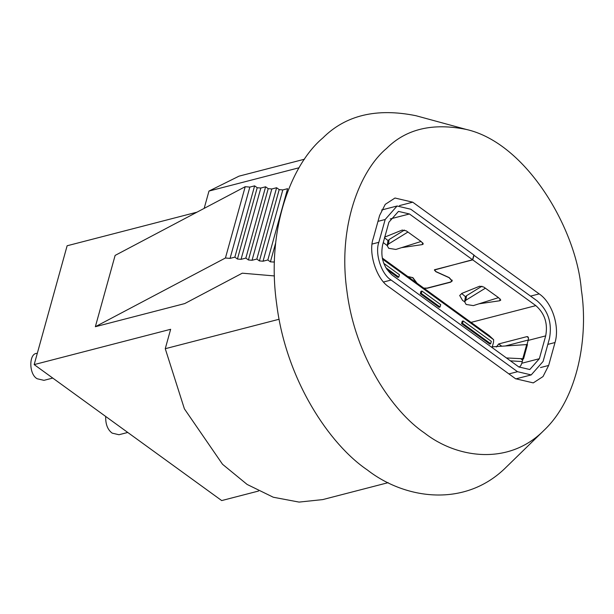 <?xml version="1.0" encoding="UTF-8"?>
<svg xmlns="http://www.w3.org/2000/svg" width="614" height="614" viewBox="0 0 614 614"><rect width="100%" height="100%" fill="white"/><g stroke="black" fill="none" stroke-linecap="round" stroke-linejoin="round"><path stroke-width="0.92" d="M43.962 380.342L37.17 378.754C28.605 374.202 28.873 353.073 36.978 353.388L37.308 353.303M127.758 432.456L118.962 434.735L112.178 433.139C107.642 429.785 105.478 424.22 105.692 416.453M383.796 263.383L399.445 274.727L398.785 277.106L397.811 277.359L386.935 269.477M421.948 291.044L440.699 304.644L440.038 307.023L439.064 307.276L420.314 293.676L420.974 291.297L421.948 291.044L421.288 293.423L420.314 293.676M463.202 320.961L491.33 341.361L490.67 343.733L489.842 344.093L461.567 323.593L462.227 321.214L463.202 320.961L462.542 323.34L461.567 323.593M382.261 258.01L489.112 335.49L493.648 339.719L382.499 259.123M492.075 347.539L493.495 342.458L493.648 339.719M398.785 277.106L385.83 267.712M440.038 307.023L421.288 293.423M490.67 343.733L462.542 323.34M478.981 303.815L499.689 300.768L500.771 300.1L498.553 297.652L483.694 286.999L479.626 286.224L461.951 293.346L459.686 295.495L462.618 300.492L464.691 301.758M384.51 237.188L402.185 230.066L406.245 230.841L421.081 241.479L423.322 243.942L422.24 244.61L401.533 247.657M416.545 282.877L412.639 277.651L407.942 276.63M471.045 322.388L535.838 305.626L472.734 259.868L435.364 269.538L434.635 270.091L435.986 271.611L449.21 277.597L452.211 280.966L450.592 282.202L427.244 288.242L424.005 288.281M485.428 288.158L465.896 300.215L464.675 301.865L466.141 304.46L473.333 305.603L498.491 297.637M423.76 288.104L427.052 288.104L450.407 282.064L451.942 280.897L449.087 277.689L435.871 271.703L434.367 270.014L472.542 259.73L473.862 254.979L410.766 209.228L397.066 206.005L385.17 219.497L378.838 242.307C374.701 253.574 381.455 274.328 391.126 280.045L517.51 371.693L531.21 374.916L543.106 361.423L549.43 338.606C552.339 323.21 548.248 310.638 537.15 300.875L473.808 255.178M461.644 293.484L465.504 296.731M390.189 218.952L409.438 213.971L398.471 211.393L388.915 222.207L382.591 245.032C380.258 257.366 383.535 267.451 392.438 275.287L518.83 366.942L529.798 369.528L539.353 358.714L545.685 335.881C548.018 323.547 544.733 313.462 535.838 305.626M407.757 276.5L412.884 277.651L417.09 283.269M472.542 259.73L409.438 213.971M387.25 245.6L383.266 242.584M464.675 301.865L465.297 297.36L466.517 295.71L481.929 286.216M388.056 240.573L384.587 237.833M506.42 357.947L523.512 358.783L522.99 358.967L521.808 363.25L539.353 358.714M522.261 358.875L522.89 359.336M492.029 346.856L527.464 344.531L523.558 358.822M522.268 361.569L510.411 360.84M528.232 340.041L505.314 345.974M526.95 344.707L528.132 340.425L545.685 335.881M528.132 340.425L528.516 338.705L527.925 336.779L526.942 336.625L498.675 343.94L496.35 347.033M519.152 367.157L520.764 365.691L521.808 363.25M472.734 259.868L474.046 255.117M407.98 232L388.455 244.057L387.234 245.707L388.7 248.302L395.884 249.445L421.05 241.479M404.48 230.058L389.076 239.552L387.856 241.202L387.234 245.707M526.942 336.625L528.531 337.784M498.675 343.94L501.791 346.204M523.512 358.783L527.464 344.531M520.941 358.837L522.683 360.096M274.404 262.063L270.413 261.848L267.834 259.975L263.038 261.219L259.423 260.912L256.836 259.039L252.047 260.275L248.432 259.968L245.846 258.095L241.056 259.338L237.434 259.024L234.855 257.151L230.058 258.394L225.438 257.995L95.354 326.709L184.722 303.585L242.284 273.184L274.412 275.939M274.45 260.651L274.028 262.163M275.694 242.822L270.413 261.848M95.354 326.709L115.125 255.409L245.209 186.702L249.837 187.093L254.626 185.858L257.212 187.73L260.827 188.037L265.616 186.794L268.203 188.667L271.818 188.982L276.615 187.738L279.193 189.611L282.808 189.926L287.605 188.682L267.834 259.975M282.808 189.926L263.038 261.219M279.193 189.611L259.423 260.912M276.615 187.738L256.836 259.039M271.818 188.982L252.047 260.275M268.203 188.667L248.432 259.968M265.616 186.794L245.846 258.095M260.827 188.037L241.056 259.338M257.212 187.73L237.434 259.024M254.626 185.858L234.855 257.151M249.837 187.093L230.058 258.394M245.209 186.702L225.438 257.995M415.893 115.701C376.666 107.765 345.644 115.186 322.841 137.966C292.026 163.715 265.824 228.431 276.707 304.321C286.162 380.219 329.649 444.551 367.31 469.933C404.81 499.251 465.289 508.423 506.596 466.786M388.178 482.658L322.718 499.596L299.056 502.091L273.307 497.24L247.15 484.461L222.529 464.276L184.4 408.847L165.258 348.706L170.646 329.288L34.177 364.601L221.692 500.571L258.548 491.039M34.177 364.601L67.126 245.769L196.994 212.168M204.178 208.376L208.975 191.061L239.03 176.149L304.498 159.21M279.117 319.249L165.258 348.706M208.975 191.061L299.079 167.752M515.553 378.731L389.169 287.083C376.666 279.685 367.932 252.845 373.289 238.278L379.613 215.468L385.247 204.355L394.994 198.023L412.715 202.183L539.176 293.891C552.262 302.595 559.884 326.709 555.018 342.528L548.655 365.453L543.022 376.559L533.274 382.898L515.553 378.731M530.588 296.109L539.176 293.891M547.826 344.393L555.018 342.528M424.589 433.054C456.732 458.182 508.569 466.041 543.981 430.353C578.626 397.68 588.473 335.421 581.343 289.816C576.738 229.866 526.789 143.07 466.233 129.424C432.609 122.623 406.023 128.986 386.475 148.504C360.065 170.585 337.6 226.052 346.925 291.097C355.03 356.158 392.308 411.296 424.589 433.054M383.612 281.987L391.126 280.045M508.914 373.918L517.51 371.693M522.729 358.875L526.689 344.615M372.153 244.042L378.838 242.307M377.978 221.355L385.17 219.497M422.24 244.61L422.747 242.806M388.455 244.057L389.076 239.552M523.143 358.852L527.096 344.592M499.689 300.768L500.187 298.964M465.896 300.215L466.517 295.71M399.484 205.606L412.715 202.183M540.504 367.563L548.655 365.453M43.955 380.342L52.75 378.07M531.21 374.916L515.791 378.899M381.647 209.996L397.066 206.005M452.157 280.114L451.942 280.897M434.789 269.546L434.635 270.091M544.058 430.276L506.696 466.694M466.218 129.424L415.878 115.701"/></g></svg>
